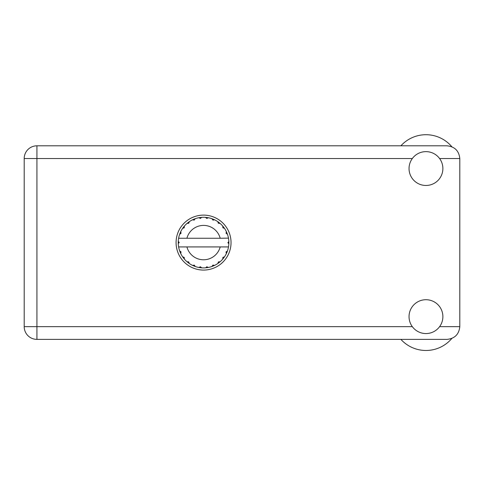 <?xml version="1.0" encoding="UTF-8"?>
<svg xmlns="http://www.w3.org/2000/svg" width="484" height="484" viewBox="0 0 484 484"><rect width="100%" height="100%" fill="white"/><g stroke="black" fill="none" stroke-linecap="round" stroke-linejoin="round"><path stroke-width="0.73" d="M400.897 145.811A33.844 33.844 0 0 1 451.826 146.731M425.956 333.561A16.922 16.922 0 0 0 442.878 316.639A16.922 16.922 0 0 0 425.956 299.717A16.922 16.922 0 0 0 409.041 316.639A16.922 16.922 0 0 0 425.956 333.561M425.956 185.469A16.922 16.922 0 0 0 442.878 168.553A16.922 16.922 0 0 0 425.956 151.631A16.922 16.922 0 0 0 409.041 168.553A16.922 16.922 0 0 0 425.956 185.469M203.558 215.114A27.479 27.479 0 0 0 176.079 242.593A27.479 27.479 0 0 0 203.558 270.072A27.479 27.479 0 0 0 231.037 242.593A27.479 27.479 0 0 0 203.558 215.114M412.32 158.534L36.923 158.534L36.923 326.658L24.2 326.658A12.723 12.723 0 0 0 36.923 339.381A12.723 12.723 0 0 1 24.2 326.658L24.2 158.534A12.723 12.723 0 0 1 36.923 145.811L447.077 145.811C454.748 146.622 458.989 150.863 459.8 158.534L459.8 326.658C458.989 334.329 454.748 338.57 447.077 339.381L36.923 339.381L36.923 326.658L412.32 326.658M451.826 338.461A33.844 33.844 0 0 1 400.897 339.381M228.279 238.261L228.496 238.261A25.313 25.313 0 0 1 228.841 241.425L227.922 242.823L228.847 243.633M228.847 243.664L228.847 241.558M222.888 257.428L223.638 258.002L224.485 256.829A25.313 25.313 0 0 0 226.349 253.604L227.462 250.93A25.313 25.313 0 0 0 228.424 247.33L228.496 246.925A25.313 25.313 0 0 0 228.841 243.761L228.871 242.593L227.922 242.593L228.853 241.667A25.313 25.313 0 0 1 228.865 242.2M178.245 242.992A25.313 25.313 0 0 0 178.263 243.525L179.195 242.363L178.269 241.425L178.263 243.525L179.189 242.593L178.245 242.593M194.235 220.087L193.872 219.21L192.547 219.803L194.169 220.111L195.227 218.695L194.737 218.871M184.053 258.734L184.392 259.128A25.313 25.313 0 0 0 187.024 261.759L189.323 263.526A25.313 25.313 0 0 0 192.547 265.389L195.227 266.496L194.296 265.135L192.547 265.389L193.019 265.607M194.737 266.321L195.227 266.496A25.313 25.313 0 0 0 198.821 267.458L201.695 267.84L200.449 266.763L198.821 267.458L199.335 267.555M201.175 267.797L201.695 267.84A25.313 25.313 0 0 0 205.416 267.84L208.289 267.458L206.807 266.744L205.676 267.821M207.781 267.555L208.289 267.458A25.313 25.313 0 0 0 211.889 266.496L214.569 265.389L212.948 265.081L211.889 266.496L212.379 266.321M214.097 265.607L214.569 265.389A25.313 25.313 0 0 0 217.794 263.526L220.093 261.759L218.447 261.88L217.794 263.526L218.217 263.229M218.472 262.032L218.968 262.679L220.093 261.759A25.313 25.313 0 0 0 222.725 259.128L224.485 256.829L222.93 257.373L222.725 259.128L223.057 258.734M227.28 251.414L227.462 250.93L226.04 251.982L226.349 253.604L226.572 253.132L226.349 253.604M220.196 246.925L186.921 246.925A17.194 17.194 0 0 0 220.196 246.925L228.236 246.925L228.424 247.33L228.496 246.925L227.534 246.925M186.921 246.925L178.614 246.925L178.693 247.33L178.88 246.925M178.669 247.209L178.693 247.33A25.313 25.313 0 0 0 179.655 250.93L180.762 253.604L181.022 251.855L179.655 250.93M180.925 251.97L180.169 252.279L180.762 253.604A25.313 25.313 0 0 0 182.625 256.829L182.922 257.258M184.186 257.373L182.625 256.829L184.392 259.128L184.186 257.373M188.645 262.032L188.149 262.679L189.323 263.526L188.669 261.88L187.024 261.759L187.417 262.098M184.229 227.764L183.472 227.184L182.625 228.357L184.186 227.819L184.392 226.058L184.053 226.458M184.12 257.506L183.472 258.002M178.269 243.761A25.313 25.313 0 0 0 178.614 246.925L178.693 247.33M179.189 242.593L178.263 241.595M218.387 223.263L218.968 222.513L217.794 221.666L218.217 221.962L217.794 221.666L218.332 223.221L220.093 223.427L219.694 223.094M186.921 238.261L220.196 238.261A17.194 17.194 0 0 0 186.921 238.261L178.88 238.261L178.693 237.862L178.838 238.261M179.83 233.772L179.655 234.262L181.022 233.336L180.762 231.588L180.544 232.054M178.269 241.425A25.313 25.313 0 0 1 178.614 238.261L179.582 238.261M182.922 227.934L182.625 228.357A25.313 25.313 0 0 0 180.762 231.588L179.655 234.262A25.313 25.313 0 0 0 178.693 237.862L178.614 238.261M222.888 227.764L223.638 227.184L222.725 226.058L222.93 227.819L224.485 228.357L224.189 227.934M220.196 238.261L228.472 238.128M228.49 238.219L228.424 237.862L228.236 238.261M228.496 238.261L228.424 237.862A25.313 25.313 0 0 0 227.462 234.262L227.28 233.772M226.095 233.336L227.462 234.262L226.349 231.588L226.095 233.336M226.572 232.054L226.349 231.588A25.313 25.313 0 0 0 224.485 228.357L223.638 227.184L222.991 227.68M222.725 226.058A25.313 25.313 0 0 0 220.093 223.427L218.968 222.513L218.472 223.16M217.794 221.666A25.313 25.313 0 0 0 214.569 219.803L214.097 219.579M212.948 220.111L214.569 219.803L211.889 218.695L212.948 220.111M212.379 218.871L211.889 218.695A25.313 25.313 0 0 0 208.289 217.727L207.781 217.637M206.807 218.447L208.289 217.727L205.416 217.352L206.807 218.447M205.936 217.395L205.416 217.352A25.313 25.313 0 0 0 201.695 217.352L201.175 217.395M200.449 218.429L201.695 217.352L198.821 217.727L200.449 218.429M199.335 217.637L198.821 217.727A25.313 25.313 0 0 0 195.227 218.695L193.872 219.21L194.181 219.966M193.019 219.579L192.547 219.803A25.313 25.313 0 0 0 189.323 221.666L188.893 221.962M188.778 223.221L189.323 221.666L187.024 223.427L188.778 223.221M187.417 223.094L187.024 223.427A25.313 25.313 0 0 0 184.392 226.058L183.472 227.184L184.12 227.68M180.925 233.221L180.169 232.907M188.645 223.16L188.149 222.513M200.358 218.308L200.255 217.498M206.753 218.308L206.862 217.498M212.93 219.966L213.244 219.21M228.853 243.525L227.922 242.593M226.185 251.97L226.942 252.279L227.462 250.93M222.991 257.506L223.638 258.002M212.93 265.226L213.244 265.982M206.753 266.884L206.862 267.688L208.289 267.458M180.544 253.132L180.762 253.604M200.255 267.688L200.358 266.884M439.593 326.658L459.8 326.658M459.8 158.534L439.593 158.534M24.2 158.534L36.923 158.534L36.923 145.811"/></g></svg>
